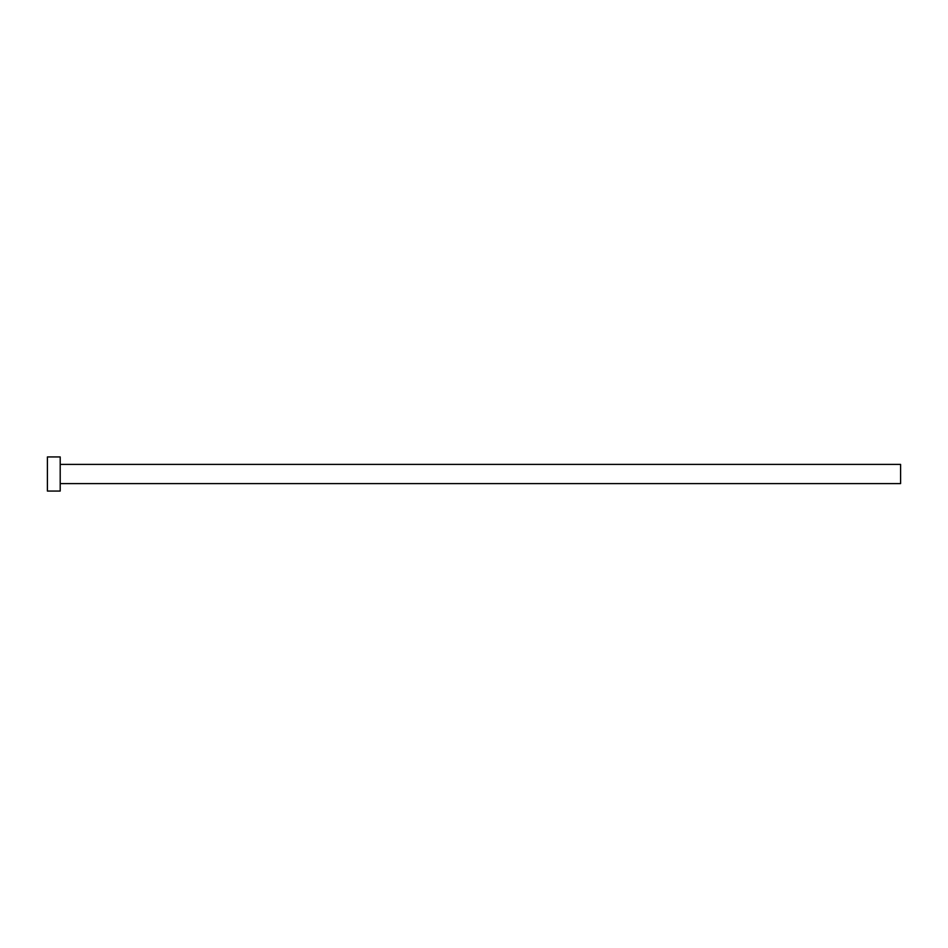 <?xml version="1.0" encoding="UTF-8"?>
<svg xmlns="http://www.w3.org/2000/svg" width="948" height="948" viewBox="0 0 948 948"><rect width="100%" height="100%" fill="white"/><g stroke="black" fill="none" stroke-linecap="round" stroke-linejoin="round"><path stroke-width="0.71" stroke-dasharray="4.74 3.56" d="M900.6 483.599L900.6 464.401M60.198 491.064L60.198 456.936M47.4 491.064L47.4 456.936M60.198 474L60.198 464.401L60.198 474"/><path stroke-width="1.42" d="M60.198 464.401L900.6 464.401L900.6 483.599L60.198 483.599M60.198 474L60.198 491.064L47.4 491.064L47.4 456.936L60.198 456.936L60.198 474"/></g></svg>
